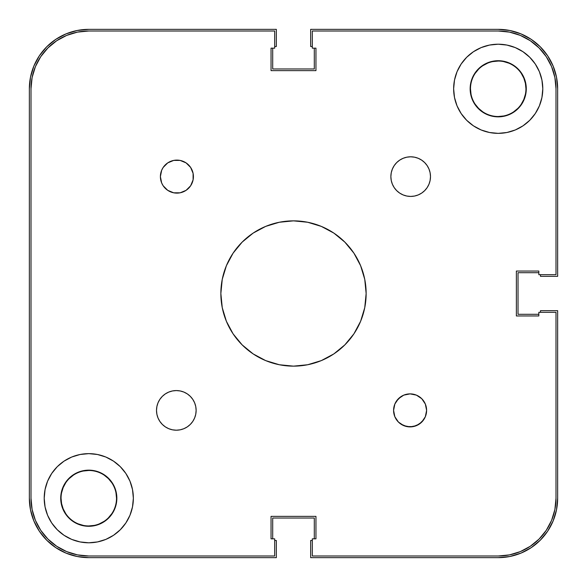 <?xml version="1.0" encoding="UTF-8"?>
<svg xmlns="http://www.w3.org/2000/svg" width="587" height="587" viewBox="0 0 587 587"><rect width="100%" height="100%" fill="white"/><g stroke="black" fill="none" stroke-linecap="round" stroke-linejoin="round"><path stroke-width="0.88" d="M475.154 104.192L478.603 108.397L482.808 111.846L478.603 108.397L475.154 104.192M513.625 111.846L517.829 108.397L513.625 111.846M521.278 104.192L523.839 99.401L525.416 94.191M471.016 94.191L470.481 88.784A27.736 27.736 0 0 1 498.216 61.048A27.736 27.736 0 0 1 525.952 88.784A27.736 27.736 0 0 1 498.216 116.52A27.736 27.736 0 0 1 470.481 88.784L470.481 88.784A27.736 27.736 0 0 0 498.216 116.52A27.736 27.736 0 0 0 525.952 88.784L525.416 83.376L523.839 78.166L521.278 73.375M478.603 69.171L475.154 73.375L478.603 69.171M115.984 492.809L116.52 498.216A27.736 27.736 0 0 0 88.784 470.481A27.736 27.736 0 0 0 61.048 498.216A27.736 27.736 0 0 0 88.784 525.952A27.736 27.736 0 0 0 116.52 498.216A27.736 27.736 0 0 1 88.784 525.952A27.736 27.736 0 0 1 61.048 498.216L61.584 503.624L63.161 508.834L65.722 513.625M108.397 517.829L111.846 513.625L108.397 517.829M111.846 482.808L108.397 478.603L104.192 475.154L108.397 478.603L111.846 482.808M73.375 475.154L69.171 478.603L73.375 475.154M65.722 482.808L63.161 487.599L61.584 492.809M29.35 88.784L30.495 77.191L29.35 88.784L29.35 498.216L29.35 88.784A59.434 59.434 0 0 1 88.784 29.35L276.33 29.35L88.784 29.35L77.191 30.495L66.037 33.877L77.191 30.495M276.33 46.52L276.33 29.35L276.33 46.52L274.679 46.52L276.33 46.52M272.698 68.972L272.698 48.171L272.698 68.972L314.302 68.972L314.302 48.171L314.302 68.972L272.698 68.972M312.321 46.52L310.67 46.52L310.67 29.35L498.216 29.35L310.67 29.35L310.67 46.52L312.321 46.52M498.216 29.35L509.809 30.495L498.216 29.35A59.434 59.434 0 0 1 557.65 88.784L557.65 276.33L540.48 276.33L557.65 276.33L557.65 88.784L556.505 77.191L553.123 66.037L556.505 77.191M540.48 274.679L540.48 276.33L540.48 274.679M518.028 272.698L538.829 272.698L518.028 272.698L518.028 314.302L538.829 314.302L518.028 314.302L518.028 272.698M557.65 498.216L556.505 509.809L557.65 498.216L557.65 310.67L540.48 310.67L540.48 312.321L540.48 310.67L557.65 310.67L557.65 498.216A59.434 59.434 0 0 1 498.216 557.65L310.67 557.65L310.67 540.48L310.67 557.65L498.216 557.65L509.809 556.505L520.962 553.123L509.809 556.505M312.321 540.48L310.67 540.48L312.321 540.48M314.302 518.028L314.302 538.829L314.302 518.028L272.698 518.028L272.698 538.829L272.698 518.028L314.302 518.028M88.784 557.65L77.191 556.505L88.784 557.65L276.33 557.65L276.33 540.48L274.679 540.48L276.33 540.48L276.33 557.65L88.784 557.65A59.434 59.434 0 0 1 29.35 498.216L30.495 509.809L33.877 520.962L30.495 509.809M30.495 77.191L33.877 66.037L39.366 55.765L46.755 46.755L55.765 39.366L66.037 33.877L55.765 39.366L46.755 46.755L39.366 55.765L33.877 66.037L30.495 77.191M509.809 30.495L520.962 33.877L531.235 39.366L540.245 46.755L547.634 55.765L553.123 66.037L547.634 55.765L540.245 46.755L531.235 39.366L520.962 33.877L509.809 30.495M556.505 509.809L553.123 520.962L547.634 531.235L540.245 540.245L531.235 547.634L520.962 553.123L531.235 547.634L540.245 540.245L547.634 531.235L553.123 520.962L556.505 509.809M77.191 556.505L66.037 553.123L55.765 547.634L46.755 540.245L39.366 531.235L33.877 520.962L39.366 531.235L46.755 540.245L55.765 547.634L66.037 553.123L77.191 556.505M116.52 498.216L116.52 498.216A27.736 27.736 0 0 0 88.784 470.481A27.736 27.736 0 0 0 61.048 498.216M525.952 88.784L525.952 88.784A27.736 27.736 0 0 0 498.216 61.048A27.736 27.736 0 0 0 470.481 88.784M498.216 31.001L312.321 31.001L498.216 31.001A57.783 57.783 0 0 1 555.999 88.784L554.891 77.513L551.604 66.669L546.262 56.682L539.071 47.929L530.318 40.738L520.331 35.396L509.487 32.109L520.331 35.396L530.318 40.738L539.071 47.929L546.262 56.682L551.604 66.669L554.891 77.513L551.604 66.669L546.262 56.682L539.071 47.929L530.318 40.738L520.331 35.396L509.487 32.109L498.216 31.001L509.487 32.109L520.331 35.396L530.318 40.738L539.071 47.929L546.262 56.682L551.604 66.669L554.891 77.513L555.999 88.784L555.999 274.679L538.829 274.679L538.829 271.047L516.377 271.047L516.377 315.953L516.377 271.047L538.829 271.047L538.829 274.679L555.999 274.679L555.999 88.784L554.891 77.513M31.001 88.784L31.001 498.216L32.109 509.487L35.396 520.331L40.738 530.318L47.929 539.071L56.682 546.262L66.669 551.604L77.513 554.891L88.784 555.999A57.783 57.783 0 0 1 31.001 498.216L31.001 88.784A57.783 57.783 0 0 1 88.784 31.001L77.513 32.109L66.669 35.396L56.682 40.738L47.929 47.929L40.738 56.682L35.396 66.669L32.109 77.513L35.396 66.669L40.738 56.682L47.929 47.929L56.682 40.738L66.669 35.396L77.513 32.109L66.669 35.396L56.682 40.738L47.929 47.929L40.738 56.682L35.396 66.669L32.109 77.513L31.001 88.784L32.109 77.513L35.396 66.669L40.738 56.682L47.929 47.929L56.682 40.738L66.669 35.396L77.513 32.109L88.784 31.001L274.679 31.001L274.679 48.171L271.047 48.171L271.047 70.623L315.953 70.623L271.047 70.623L271.047 48.171L274.679 48.171L274.679 31.001L88.784 31.001L77.513 32.109M555.999 498.216L555.999 312.321L555.999 498.216A57.783 57.783 0 0 1 498.216 555.999L312.321 555.999L312.321 538.829L312.321 555.999L498.216 555.999L509.487 554.891L520.331 551.604L530.318 546.262L539.071 539.071L546.262 530.318L551.604 520.331L554.891 509.487L551.604 520.331L546.262 530.318L539.071 539.071L530.318 546.262L520.331 551.604L509.487 554.891L520.331 551.604L530.318 546.262L539.071 539.071L546.262 530.318L551.604 520.331L554.891 509.487L555.999 498.216L554.891 509.487L551.604 520.331L546.262 530.318L539.071 539.071L530.318 546.262L520.331 551.604L509.487 554.891L498.216 555.999L509.487 554.891M83.376 471.016L88.784 470.481M104.192 521.278L99.401 523.839M94.191 525.416L88.784 525.952M83.376 525.416L78.166 523.839M482.808 65.722L487.599 63.161M492.809 61.584L498.216 61.048M503.624 61.584L508.834 63.161M503.624 115.984L498.216 116.52M88.784 555.999L274.679 555.999L88.784 555.999L77.513 554.891L66.669 551.604L56.682 546.262L47.929 539.071L40.738 530.318L35.396 520.331L32.109 509.487L35.396 520.331L40.738 530.318L47.929 539.071L56.682 546.262L66.669 551.604L77.513 554.891L66.669 551.604L56.682 546.262L47.929 539.071L40.738 530.318L35.396 520.331L32.109 509.487L31.001 498.216L32.109 509.487M192.793 399.38L194.62 402.807L195.75 406.52L196.131 410.386A19.811 19.811 0 0 1 176.32 430.198A19.811 19.811 0 0 1 156.509 410.386L156.89 406.52L158.013 402.807L159.847 399.38L162.313 396.379L165.314 393.914L168.74 392.087L172.453 390.957L176.32 390.575L180.187 390.957L183.9 392.087L187.326 393.914L190.327 396.379L192.793 399.38L194.62 402.807L195.75 406.52L196.131 410.386L195.75 414.253L194.62 417.966L192.793 421.393L190.327 424.394L187.326 426.859L183.9 428.686L180.187 429.816L176.32 430.198L172.453 429.816L168.74 428.686L165.314 426.859L162.313 424.394L159.847 421.393L158.013 417.966L156.89 414.253L156.509 410.386L156.89 406.52M430.491 176.614A19.811 19.811 0 0 1 410.68 196.425A19.811 19.811 0 0 1 390.869 176.614L391.25 172.747L392.38 169.034L394.207 165.607L396.673 162.606L399.674 160.141L403.1 158.314L406.813 157.184L410.68 156.802L414.547 157.184L418.26 158.314L421.686 160.141L424.687 162.606L427.153 165.607L428.987 169.034L430.11 172.747L430.491 176.614L430.11 180.48L428.987 184.193L427.153 187.62L424.687 190.621L421.686 193.086L418.26 194.913L414.547 196.043L410.68 196.425L406.813 196.043L403.1 194.913L399.674 193.086L396.673 190.621L394.207 187.62L392.38 184.193L391.25 180.48L390.869 176.614A19.811 19.811 0 0 1 410.68 156.802A19.811 19.811 0 0 1 430.491 176.614L430.11 180.48M425.348 404.069L426.602 410.386A16.509 16.509 0 0 1 410.093 426.896A16.509 16.509 0 0 1 393.584 410.386L394.838 404.069L398.419 398.712L403.775 395.132L410.093 393.877L416.41 395.132L421.767 398.712L425.348 404.069L426.602 410.386L425.348 416.704L421.767 422.06L416.41 425.641L410.093 426.896L403.775 425.641L398.419 422.06L394.838 416.704L393.584 410.386A16.509 16.509 0 0 1 410.093 393.877A16.509 16.509 0 0 1 426.602 410.386L425.348 416.704M161.652 182.931L160.398 176.614A16.509 16.509 0 0 1 176.907 160.104A16.509 16.509 0 0 1 193.417 176.614A16.509 16.509 0 0 1 176.907 193.123A16.509 16.509 0 0 1 160.398 176.614L161.652 170.296L163.179 167.442L167.735 162.885L173.686 160.42L180.128 160.42L186.079 162.885L190.636 167.442L193.101 173.392L193.101 179.835L190.636 185.785L186.079 190.342L180.128 192.807L173.686 192.807L167.735 190.342L163.179 185.785L161.652 182.931L160.398 176.614L161.652 170.296M524.147 78.042L525.747 83.31L526.282 88.784A28.066 28.066 0 0 1 498.216 116.85A28.066 28.066 0 0 1 470.15 88.784L470.686 83.31L472.286 78.042L474.883 73.192L478.368 68.936L482.624 65.451L487.474 62.853L492.742 61.253L498.216 60.718L503.69 61.253L508.958 62.853L513.808 65.451L518.064 68.936L521.549 73.192L524.147 78.042L525.747 83.31L526.282 88.784L525.747 94.258L524.147 99.526L521.549 104.376L518.064 108.632L513.808 112.117L508.958 114.714L503.69 116.314L498.216 116.85L492.742 116.314L487.474 114.714L482.624 112.117L478.368 108.632L474.883 104.376L472.286 99.526L470.686 94.258L470.15 88.784A28.066 28.066 0 0 1 498.216 60.718A28.066 28.066 0 0 1 526.282 88.784L525.747 94.258L524.147 99.526M62.853 508.958L61.253 503.69L60.718 498.216A28.066 28.066 0 0 1 88.784 470.15A28.066 28.066 0 0 1 116.85 498.216A28.066 28.066 0 0 1 88.784 526.282A28.066 28.066 0 0 1 60.718 498.216L61.253 492.742L62.853 487.474L65.451 482.624L68.936 478.368L73.192 474.883L78.042 472.286L83.31 470.686L88.784 470.15L94.258 470.686L99.526 472.286L104.376 474.883L108.632 478.368L112.117 482.624L114.714 487.474L116.314 492.742L116.85 498.216L116.314 503.69L114.714 508.958L112.117 513.808L108.632 518.064L104.376 521.549L99.526 524.147L94.258 525.747L88.784 526.282L83.31 525.747L78.042 524.147L73.192 521.549L68.936 518.064L65.451 513.808L62.853 508.958L61.253 503.69L60.718 498.216L61.253 492.742L62.853 487.474M133.359 498.216A44.575 44.575 0 0 1 88.784 542.792A44.575 44.575 0 0 1 44.208 498.216L45.067 489.521L47.598 481.157L51.722 473.452L57.262 466.694L64.02 461.155L71.724 457.031L80.089 454.499L88.784 453.641L97.479 454.499L105.843 457.031L113.548 461.155L120.306 466.694L125.845 473.452L129.969 481.157L132.501 489.521L133.359 498.216L132.501 506.911L129.969 515.276L125.845 522.98L120.306 529.738L113.548 535.278L105.843 539.402L97.479 541.933L88.784 542.792L80.089 541.933L71.724 539.402L64.02 535.278L57.262 529.738L51.722 522.98L47.598 515.276L45.067 506.911L44.208 498.216A44.575 44.575 0 0 1 88.784 453.641A44.575 44.575 0 0 1 133.359 498.216L132.501 506.911M542.792 88.784A44.575 44.575 0 0 1 498.216 133.359A44.575 44.575 0 0 1 453.641 88.784L454.499 80.089L457.031 71.724L461.155 64.02L466.694 57.262L473.452 51.722L481.157 47.598L489.521 45.067L498.216 44.208L506.911 45.067L515.276 47.598L522.98 51.722L529.738 57.262L535.278 64.02L539.402 71.724L541.933 80.089L542.792 88.784L541.933 97.479L539.402 105.843L535.278 113.548L529.738 120.306L522.98 125.845L515.276 129.969L506.911 132.501L498.216 133.359L489.521 132.501L481.157 129.969L473.452 125.845L466.694 120.306L461.155 113.548L457.031 105.843L454.499 97.479L453.641 88.784A44.575 44.575 0 0 1 498.216 44.208A44.575 44.575 0 0 1 542.792 88.784L541.933 97.479M366.141 293.5A72.641 72.641 0 0 1 293.5 366.141A72.641 72.641 0 0 1 220.859 293.5L222.253 279.331L226.391 265.698L233.098 253.144L242.138 242.138L253.144 233.098L265.698 226.391L279.331 222.253L293.5 220.859L307.669 222.253L321.302 226.391L333.856 233.098L344.863 242.138L353.902 253.144L360.609 265.698L364.747 279.331L366.141 293.5L364.747 307.669L360.609 321.302L353.902 333.856L344.863 344.863L333.856 353.902L321.302 360.609L307.669 364.747L293.5 366.141L279.331 364.747L265.698 360.609L253.144 353.902L242.138 344.863L233.098 333.856L226.391 321.302L222.253 307.669L220.859 293.5A72.641 72.641 0 0 1 293.5 220.859A72.641 72.641 0 0 1 366.141 293.5M274.679 555.999L274.679 538.829L271.047 538.829L271.047 516.377L315.953 516.377L271.047 516.377L271.047 538.829L274.679 538.829L274.679 555.999M315.953 538.829L315.953 516.377L315.953 538.829L312.321 538.829L315.953 538.829M555.999 312.321L538.829 312.321L538.829 315.953L516.377 315.953L538.829 315.953L538.829 312.321L555.999 312.321M312.321 31.001L312.321 48.171L315.953 48.171L315.953 70.623L315.953 48.171L312.321 48.171L312.321 31.001M158.013 402.807L159.847 399.38M180.187 390.957L183.9 392.087M195.75 414.253L194.62 417.966L192.793 421.393M183.9 428.686L180.187 429.816L176.32 430.198L172.453 429.816L168.74 428.686L165.314 426.859M391.25 172.747L392.38 169.034L394.207 165.607M403.1 158.314L406.813 157.184L410.68 156.802L414.547 157.184L418.26 158.314L421.686 160.141M428.987 184.193L427.153 187.62M406.813 196.043L403.1 194.913M394.207 187.62L392.38 184.193L391.25 180.48L390.869 176.614M423.821 419.558L419.265 424.115L413.314 426.58L406.872 426.58L400.921 424.115M396.364 401.214L400.921 396.658M190.636 185.785L186.079 190.342M163.179 167.442L167.735 162.885L173.686 160.42L180.128 160.42L186.079 162.885M353.902 253.144L344.863 242.138M333.856 233.098L331.677 231.696M253.144 233.098L242.138 242.138M233.098 253.144L231.696 255.323M233.098 333.856L242.138 344.863M253.144 353.902L255.323 355.304M333.856 353.902L344.863 344.863M353.902 333.856L355.304 331.677M539.402 71.724L535.278 64.02M506.911 45.067L498.216 44.208M461.155 64.02L460.472 65.069M454.499 80.089L453.641 88.784M489.521 132.501L498.216 133.359M522.98 125.845L529.738 120.306M472.286 78.042L474.883 73.192M478.368 68.936L482.624 65.451M487.474 62.853L492.742 61.253L498.216 60.718L503.69 61.253L508.958 62.853M513.808 65.451L518.064 68.936L521.549 73.192M521.549 104.376L518.064 108.632M513.808 112.117L508.958 114.714M487.474 114.714L482.624 112.117L478.368 108.632M474.883 104.376L472.286 99.526M97.479 454.499L88.784 453.641M64.02 461.155L57.262 466.694M45.067 489.521L44.208 498.216M47.598 515.276L51.722 522.98M80.089 541.933L88.784 542.792M125.845 522.98L126.528 521.931M65.451 482.624L68.936 478.368M73.192 474.883L78.042 472.286M99.526 472.286L104.376 474.883L108.632 478.368M112.117 482.624L114.714 487.474M114.714 508.958L112.117 513.808M108.632 518.064L104.376 521.549M99.526 524.147L94.258 525.747L88.784 526.282L83.31 525.747L78.042 524.147M73.192 521.549L68.936 518.064L65.451 513.808M156.509 410.386A19.811 19.811 0 0 1 176.32 390.575A19.811 19.811 0 0 1 196.131 410.386"/></g></svg>
